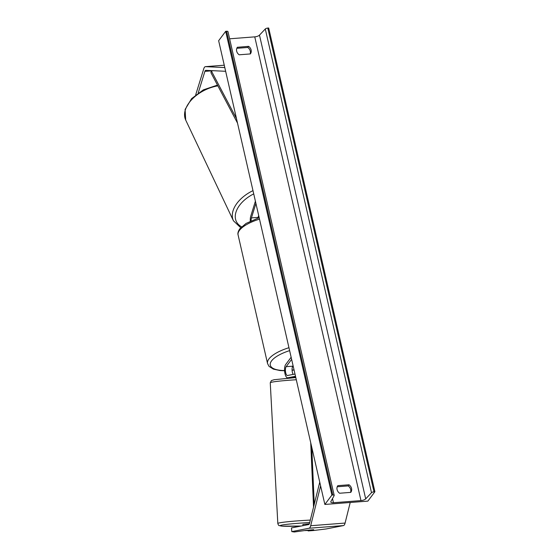 <?xml version="1.0" encoding="UTF-8"?>
<svg xmlns="http://www.w3.org/2000/svg" width="560" height="560" viewBox="0 0 560 560"><rect width="100%" height="100%" fill="white"/><g stroke="black" fill="none" stroke-linecap="round" stroke-linejoin="round"><path stroke-width="0.84" d="M304.962 530.586L311.437 530.299L313.719 529.711L306.25 530.334L294.287 532L291.795 531.608L309.022 528.248A7.406 2.674 -94.4 0 0 309.883 527.632A7.406 2.674 -94.4 0 0 310.688 525.728L320.607 485.877M308.084 530.502L308.126 530.929L313.796 530.488L326.2 528.948L343.427 525.588A7.406 2.674 -94.4 0 0 344.288 524.972A7.406 2.674 -94.4 0 0 345.093 523.068L350.217 502.488M291.795 531.608L291.452 527.926L308.679 524.566A3.703 1.337 -94.4 0 0 309.113 524.258A3.703 1.337 -94.4 0 0 309.512 523.306L319.753 482.153M308.126 530.929L311.318 530.306M195.699 94.843L203.777 68.726A7.406 2.674 85.6 0 1 204.449 67.291A7.406 2.674 85.6 0 1 205.422 66.654A7.406 2.674 85.6 0 1 205.548 66.654L224.798 67.571M198.212 92.96L204.883 71.379A3.703 1.337 85.6 0 1 205.226 70.658A3.703 1.337 85.6 0 1 205.709 70.343A3.703 1.337 85.6 0 1 205.772 70.343L225.652 71.295M250.299 221.137A6.937 2.513 85.6 0 1 250.74 216.251L255.402 201.187M251.125 220.752A4.627 1.673 85.6 0 1 251.433 217.91L255.913 203.427M257.936 218.078A4.627 1.673 85.6 0 1 258.104 217.399L258.685 215.516M294.196 377.3A6.937 2.513 -94.4 0 0 294.301 377.3A6.937 2.513 -94.4 0 0 294.406 377.286L295.68 377.034M291.144 357.245L285.656 364.567A6.937 2.513 -94.4 0 0 284.753 372.428A6.937 2.513 -94.4 0 0 287.637 377.811A6.937 2.513 -94.4 0 0 287.742 377.797L295.505 376.285M291.627 359.352L286.139 366.681A4.627 1.673 -94.4 0 0 285.537 371.917A4.627 1.673 -94.4 0 0 287.455 375.508A4.627 1.673 -94.4 0 0 287.525 375.501L294.994 374.045M293.097 365.771L292.803 366.163A4.627 1.673 -94.4 0 0 292.075 370.153A4.627 1.673 -94.4 0 0 293.209 374.388M302.96 525.686L302.89 524.461L309.358 523.803M295.001 377.629L295.694 377.104M237.433 47.208A5.782 4.984 36.8 0 0 237.405 47.243A5.782 4.984 36.8 0 0 236.656 51.128A5.782 4.984 36.8 0 0 239.169 54.796L250.355 53.935A5.782 4.984 36.8 0 0 250.383 53.893A5.782 4.984 36.8 0 0 248.612 46.347L237.377 47.285M337.848 485.653L349.034 484.785A5.782 4.984 -143.2 0 1 350.798 492.338A5.782 4.984 -143.2 0 1 350.77 492.373L339.591 493.241A5.782 4.984 -143.2 0 1 337.071 489.573A5.782 4.984 -143.2 0 1 337.82 485.688A5.782 4.984 -143.2 0 1 337.848 485.653L337.792 485.73M337.232 486.759L348.187 485.912A5.782 4.984 -143.2 0 1 350.539 492.394M324.856 504.448L367.864 501.123L374.899 491.736L373.996 491.806A2.079 0.742 167.1 0 0 371.497 492.723L365.694 498.869A3.934 1.4 -12.9 0 1 360.969 500.598L333.445 502.726A3.934 1.4 -12.9 0 1 330.806 502.012A3.934 1.4 -12.9 0 1 330.89 501.557L334.145 495.614A2.079 0.742 167.1 0 0 334.187 495.376A2.079 0.742 167.1 0 0 332.794 494.998L331.891 495.068L324.856 504.448L218.645 40.712L225.68 31.325L331.891 495.068M250.124 53.949A5.782 4.984 36.8 0 0 247.772 47.467L236.817 48.314M374.899 491.736L268.688 28L267.785 28.07A2.079 0.742 167.1 0 0 265.286 28.987L259.483 35.126A3.934 1.4 -12.9 0 1 254.758 36.855L229.621 38.801M334.187 495.376L227.976 31.633A2.079 0.742 167.1 0 0 226.583 31.255L225.68 31.325M349.034 484.785L348.187 485.912M248.612 46.347L247.772 47.467M314.258 504.224L311.766 447.293M313.544 507.101L310.73 442.75M236.481 118.58L211.337 70.882L213.5 70.714L204.883 71.379M211.337 70.882L210.938 72.688L237.524 123.123M310.688 525.728L345.093 523.068M309.022 528.248L343.427 525.588M205.548 66.654L224.259 65.205L205.422 66.654M251.433 217.91L258.104 217.399M287.742 377.797L294.406 377.286M286.139 366.681L292.803 366.163M289.632 350.63A28.455 10.108 167.1 0 0 271.579 360.864A28.455 10.108 167.1 0 0 284.564 370.538M292.075 370.097A28.455 10.108 167.1 0 0 294.028 369.838M284.578 370.748L280.007 370.545L273.371 369.131L269.052 366.394L267.554 363.573A30.765 10.934 -12.9 0 1 268.947 358.918A30.765 10.934 -12.9 0 1 288.96 347.704M259.511 219.121A30.765 10.934 167.1 0 0 239.498 230.335A30.765 10.934 167.1 0 0 238.105 234.997C237.552 233.422 238.119 231.35 239.799 228.781L246.043 223.447L259.182 217.679M309.701 522.557A28.455 1.533 176.9 0 0 280.826 525.336A28.455 1.533 176.9 0 0 298.508 526.127A28.455 1.533 176.9 0 0 301.161 526.036M301.14 526.036L282.086 526.141L279.209 525.567C278.796 525.7 278.327 525.007 277.816 523.495A30.765 1.659 -3.1 0 1 310.317 520.086M296.296 379.743A30.765 1.659 176.9 0 0 270.256 382.781L271.418 380.569L274.211 379.694L295.799 377.58M254.758 36.855L360.969 500.598M332.5 498.617L333.445 502.726M267.785 28.07L373.996 491.806M226.583 31.255L332.794 494.998M259.483 35.126L365.694 498.869M265.286 28.987L371.497 492.723M217.483 85.106L203.343 89.859L191.611 98.63L185.101 109.459L185.696 120.043A30.765 18.865 -25.4 0 1 217.882 85.855M252.987 190.645A30.765 18.865 154.6 0 0 233.436 220.787L185.696 120.043M241.577 226.807A28.455 17.451 -25.4 0 1 253.729 193.893M287.637 377.811L294.301 377.3M292.082 370.258L294.063 369.992M267.554 363.573L238.105 234.997M277.816 523.495L270.256 382.781M240.702 227.703L233.436 220.787"/></g></svg>
